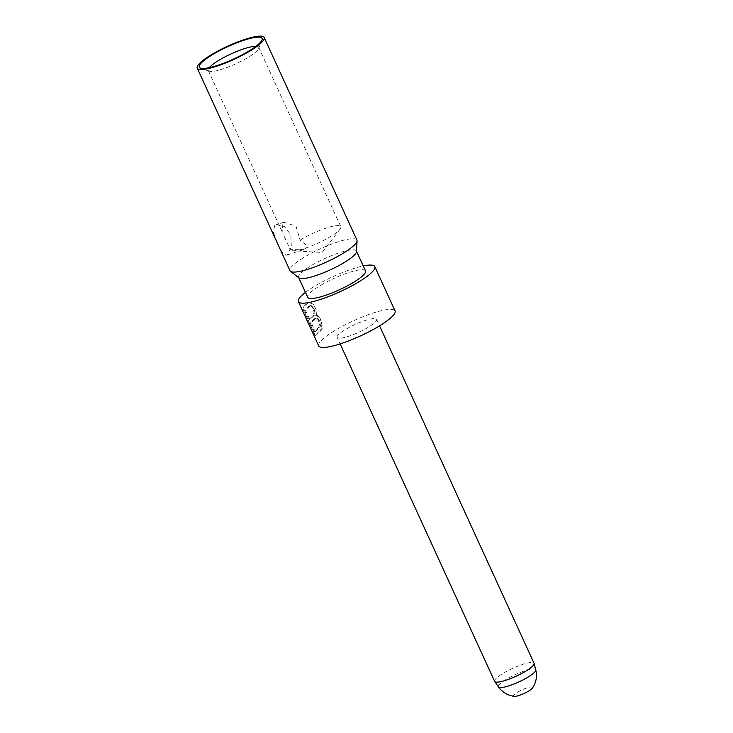 <?xml version="1.0" encoding="UTF-8"?>
<svg xmlns="http://www.w3.org/2000/svg" width="733" height="733" viewBox="0 0 733 733"><rect width="100%" height="100%" fill="white"/><g stroke="black" fill="none" stroke-linecap="round" stroke-linejoin="round"><path stroke-width="0.55" stroke-dasharray="3.67 2.75" d="M356.925 240.076A36.806 7.293 155.4 0 0 328.961 245.115A36.806 7.293 155.4 0 0 292.769 265.529A36.806 7.293 -24.6 0 0 289.984 270.724M274.527 225.691L273.528 232.718L277.459 243.2L281.939 252.271L286.291 255.286L287.666 254.397L291.313 246.499L290.836 234.872L284.386 226.451L276.194 224.701L274.527 225.691M305.056 248.661L303.26 249.687L290.305 249.669L282.993 233.717L282.068 223.198L283.79 222.191L296.013 226.185L300.09 240.177C306.367 244.19 308.025 247.021 305.056 248.661M299.027 277.954A31.766 6.295 -24.6 0 1 298.606 277.44A31.766 6.295 -24.6 0 1 301.006 272.96A31.766 6.295 155.4 0 1 332.241 255.341A31.766 6.295 155.4 0 1 356.375 250.988A31.766 6.295 155.4 0 1 356.495 251.648M365.492 270.898A31.766 6.295 155.4 0 0 341.358 275.251A31.766 6.295 155.4 0 0 310.114 292.87A31.766 6.295 -24.6 0 0 307.723 297.351M305.45 292.394A42.001 8.329 155.4 0 1 363.22 265.942M315.749 309.115L314.42 306.211L311.058 303.26L308.905 302.582L307.118 303.26A42.001 8.329 155.4 0 0 305.661 304.589A42.001 8.329 155.4 0 0 302.674 308.401L315.3 335.989A42.001 8.329 155.4 0 1 318.287 332.177A42.001 8.329 155.4 0 1 319.753 330.84L320.999 328.998L321.622 323.051L320.156 318.745L318.983 317.307L316.821 315.813L315.52 315.749L316.097 314.237L315.896 309.069L316.519 315.419L317.517 315.584L320.303 318.699L322.273 325.974L322.117 328.631L321.201 330.363L315.456 335.934L302.821 308.355L308.566 302.784L310.022 302.207L313.541 304.662L315.896 309.069M318.681 345.884A42.001 8.329 -24.6 0 1 321.851 339.956A42.001 8.329 155.4 0 1 363.156 316.656A42.001 8.329 155.4 0 1 395.069 310.911M315.52 315.749L316.519 315.419M316.821 315.813L317.517 315.584M316.097 314.237L316.803 314.008M311.058 303.26L311.763 303.031M308.905 302.582L310.022 302.207M307.118 303.26L308.566 302.784M319.753 330.84L321.201 330.363M320.999 328.998L322.117 328.631M321.567 326.212L322.273 325.974M315.291 331.609L320.046 327L320.532 325.626L319.286 320.44L317.059 318.04L315.996 318.159L311.241 322.767L315.291 331.609L314.439 331.893A42.001 8.329 155.4 0 1 318.663 327.459L320.046 327M314.393 309.775L311.314 305.496L310.261 305.615L305.505 310.224L309.83 319.67L314.585 315.062L315.062 313.687L314.393 309.775L313.541 310.05L312.689 308.181L313.541 307.906M314.439 331.893L310.389 323.051A42.001 8.329 -24.6 0 1 314.613 318.617L317.197 319.13L319.011 321.998L319.863 321.714M318.663 327.459L319.506 324.169L319.011 321.998M314.613 318.617L315.996 318.159M310.389 323.051L311.241 322.767M315.886 318.424L317.059 318.04M317.197 319.13L318.168 318.809M318.424 320.724L319.286 320.44M319.506 324.169L320.468 323.849M319.368 326.011L320.532 325.626M313.541 310.05L314.036 312.221L313.193 315.52A42.001 8.329 155.4 0 0 308.969 319.954L304.644 310.508A42.001 8.329 -24.6 0 1 308.868 306.073L311.452 306.586L312.689 308.181M308.868 306.073L310.261 305.615M304.644 310.508L305.505 310.224M310.151 305.881L311.314 305.496M311.452 306.586L312.423 306.266M308.969 319.954L309.83 319.67M313.193 315.52L314.585 315.062M313.898 314.072L315.062 313.687M314.036 312.221L314.998 311.901M337.153 337.427A21.688 4.297 -24.6 0 1 338.793 334.367A21.688 4.297 155.4 0 1 360.123 322.337A21.688 4.297 155.4 0 1 376.597 319.368A21.688 4.297 155.4 0 1 374.957 322.428A21.688 4.297 -24.6 0 1 353.636 334.459A21.688 4.297 -24.6 0 1 337.153 337.427L340.121 343.905M494.61 681.333A21.688 4.297 -24.6 0 1 496.25 678.282A21.688 4.297 155.4 0 1 517.571 666.251A21.688 4.297 155.4 0 1 534.055 663.283M514.419 696.35A10.473 2.08 -24.6 0 1 514.438 694.499A10.473 2.08 155.4 0 1 526.239 688.122A10.473 2.08 155.4 0 1 532.47 688.085M256 46.28A27.762 5.507 155.4 0 1 258.712 47.315A27.762 5.507 155.4 0 1 258.657 48.561A27.762 5.507 155.4 0 1 256.623 51.228A27.762 5.507 155.4 0 1 231.885 65.576A27.762 5.507 155.4 0 1 209.217 71.193A27.762 5.507 155.4 0 1 208.236 70.423A27.762 5.507 155.4 0 1 209.226 67.693M300.09 240.177A27.762 5.507 155.4 0 1 325.709 228.247A27.762 5.507 155.4 0 1 340.818 226.634A27.762 5.507 155.4 0 1 340.02 229.117A27.762 5.507 155.4 0 1 338.719 230.547A27.762 5.507 -24.6 0 1 315.941 244.062A27.762 5.507 -24.6 0 1 292.742 250.768A27.762 5.507 -24.6 0 1 290.332 249.751A27.762 5.507 -24.6 0 1 290.305 249.669M535.759 669.861A20.515 4.068 155.4 0 0 520.457 672.408A20.515 4.068 155.4 0 0 499.961 683.916A20.515 4.068 -24.6 0 0 498.486 686.931M303.26 249.687L286.291 255.286M283.79 222.191L276.194 224.701M376.597 319.368L379.566 325.855M258.712 47.315L340.818 226.634M258.657 48.561L262.038 40.013M209.217 71.193L200.54 68.169M208.236 70.423L282.993 233.717M290.094 249.22L290.332 249.751M340.02 229.117L322.117 252.473L292.742 250.768"/><path stroke-width="1.1" d="M264.182 37.511A36.806 7.293 155.4 0 0 236.218 42.541A36.806 7.293 155.4 0 0 200.027 62.965A36.806 7.293 -24.6 0 0 197.241 68.151A36.806 7.293 -24.6 0 0 225.205 63.12A36.806 7.293 -24.6 0 0 261.397 42.697A36.806 7.293 155.4 0 0 264.182 37.511L356.925 240.076A36.806 7.293 155.4 0 1 357.053 240.845A36.806 7.293 155.4 0 1 354.14 245.271A36.806 7.293 -24.6 0 1 319.67 264.989A36.806 7.293 -24.6 0 1 290.479 271.32A36.806 7.293 -24.6 0 1 289.984 270.724L197.241 68.151M201.923 62.332A34.533 6.844 155.4 0 1 239.013 41.973A34.533 6.844 155.4 0 1 262.038 40.013A34.533 6.844 155.4 0 1 259.5 43.329A34.533 6.844 155.4 0 1 228.733 61.178A34.533 6.844 155.4 0 1 200.54 68.169A34.533 6.844 155.4 0 1 201.923 62.332M357.053 240.845L356.495 251.648A31.766 6.295 155.4 0 1 353.975 255.469A31.766 6.295 -24.6 0 1 324.224 272.493A31.766 6.295 -24.6 0 1 299.027 277.954L290.479 271.32M298.743 277.734L307.723 297.351A31.766 6.295 -24.6 0 0 331.857 292.998A31.766 6.295 -24.6 0 0 363.092 275.379A31.766 6.295 155.4 0 0 365.492 270.898L356.513 251.282M363.22 265.942A42.001 8.329 155.4 0 1 374.801 266.638A42.001 8.329 155.4 0 1 371.631 272.557A42.001 8.329 -24.6 0 1 330.326 295.866A42.001 8.329 -24.6 0 1 298.413 301.611A42.001 8.329 -24.6 0 1 301.584 295.683A42.001 8.329 155.4 0 1 305.45 292.394M374.801 266.638L395.069 310.911A42.001 8.329 155.4 0 1 391.898 316.83A42.001 8.329 -24.6 0 1 350.594 340.13A42.001 8.329 -24.6 0 1 318.681 345.884L298.413 301.611M379.566 325.855L534.055 663.283A21.688 4.297 155.4 0 1 534.1 663.42A21.688 4.297 155.4 0 1 532.415 666.334A21.688 4.297 -24.6 0 1 511.432 678.227A21.688 4.297 -24.6 0 1 494.683 681.47A21.688 4.297 -24.6 0 1 494.61 681.333L340.121 343.905M535.759 669.861C537.106 675.295 536.492 680.581 533.908 685.721L532.47 688.085A10.473 2.08 155.4 0 1 531.901 688.736A10.473 2.08 -24.6 0 1 523.151 693.894A10.473 2.08 -24.6 0 1 514.419 696.35C507.749 695.525 502.435 692.383 498.486 686.931A20.515 4.068 -24.6 0 0 514.319 683.862A20.515 4.068 -24.6 0 0 534.155 672.619A20.515 4.068 155.4 0 0 535.759 669.861L534.1 663.42M209.226 67.693A27.762 5.507 155.4 0 1 210.325 66.511A27.762 5.507 155.4 0 1 232.755 53.152A27.762 5.507 155.4 0 1 256 46.28M498.486 686.931L494.683 681.47"/></g></svg>
